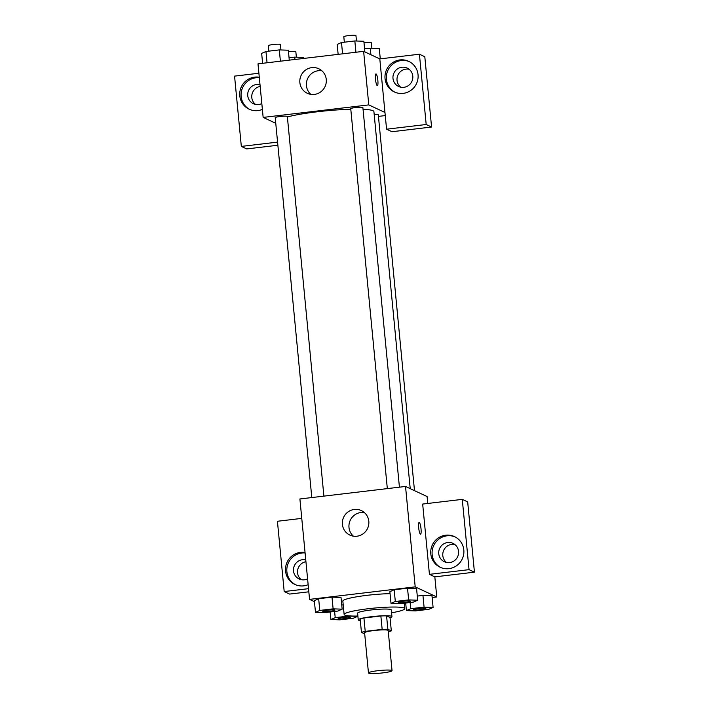 <?xml version="1.0" encoding="UTF-8"?>
<svg xmlns="http://www.w3.org/2000/svg" width="709" height="709" viewBox="0 0 709 709"><rect width="100%" height="100%" fill="white"/><g stroke="black" fill="none" stroke-linecap="round" stroke-linejoin="round"><path stroke-width="1.06" d="M391.802 670.43A11.849 1.347 -5.5 0 1 392.042 670.661A11.849 1.347 -5.5 0 1 380.378 673.142A11.849 1.347 -5.5 0 1 368.458 672.93A11.849 1.347 -5.5 0 1 379.005 670.572A11.849 1.347 -5.5 0 1 391.802 670.43M368.458 672.93L364.594 632.765A11.849 1.347 -5.5 0 1 375.132 630.407A11.849 1.347 -5.5 0 1 387.938 630.266A11.849 1.347 -5.5 0 1 388.178 630.496L392.042 670.661M361.448 632.393L360.163 619.001A16.085 1.835 -5.5 0 1 363.93 617.991L380.866 615.979L382.16 629.37L365.224 631.373A16.085 1.835 -5.5 0 0 361.448 632.393L364.701 633.908M380.866 615.979A16.085 1.835 -5.5 0 1 386.573 615.873L390.03 617.486L391.315 630.877A16.085 1.835 -5.5 0 1 388.293 631.728M391.315 630.877L387.858 629.264A16.085 1.835 -5.5 0 0 382.16 629.37M386.573 615.873L387.858 629.264M390.047 617.716A16.919 1.923 174.5 0 0 391.944 616.626A16.919 1.923 174.5 0 0 374.91 616.325A16.919 1.923 174.5 0 0 358.249 619.87A16.919 1.923 174.5 0 0 360.314 620.579M358.249 619.87L357.611 613.17A16.919 1.923 -5.5 0 1 372.668 609.793A16.919 1.923 -5.5 0 1 390.96 609.598A16.919 1.923 -5.5 0 1 391.297 609.926L391.944 616.626M363.93 617.991L365.224 631.373M357.885 616.041A30.46 3.465 -5.5 0 1 344.131 614.473A30.46 3.465 -5.5 0 1 371.241 608.393A30.46 3.465 -5.5 0 1 404.157 608.03A30.46 3.465 -5.5 0 1 404.768 608.632A30.46 3.465 -5.5 0 1 391.572 612.798M344.131 614.473L342.846 601.081A30.46 3.465 -5.5 0 1 358.754 596.464A30.46 3.465 -5.5 0 1 390.065 593.663M432.144 597.501L436.762 596.951L415.199 586.857L309.558 599.38L314.45 601.666M433.102 607.427L431.976 595.72L422.945 595.4L417.282 596.074L422.945 595.4L424.079 607.117L410.733 608.694L406.425 610.591L415.447 610.901L428.794 609.323L433.102 607.427L424.071 607.117M343.2 604.848L341.756 605.025L343.2 604.848M342.155 609.164L341.029 597.448L331.998 597.138L318.66 598.715L314.344 600.612L315.478 612.328L324.5 612.638L337.847 611.061L342.155 609.164L333.124 608.854L319.786 610.431L315.478 612.328M417.681 600.213L416.555 588.497L407.524 588.186L394.186 589.764L389.87 591.66L391.005 603.377L400.036 603.687L413.374 602.109L417.681 600.213L408.659 599.903L395.312 601.48L391.005 603.377M427.757 503.452L427.093 496.539L405.53 486.454L299.898 498.968L309.558 599.38M308.149 584.686A16.919 16.511 115.1 0 1 286.294 564.231A16.919 16.511 115.1 0 1 305.047 552.497M308.53 588.674L284.194 591.554L277.423 521.266L301.768 518.385M305.092 552.967A16.919 16.511 -64.9 0 0 295.573 584.757M307.582 578.854A10.156 9.908 115.1 0 1 293.508 570.931A10.156 9.908 115.1 0 1 305.756 559.888M301.245 579.661A10.156 9.908 115.1 0 1 305.933 561.688M284.194 591.554L289.582 594.08L308.832 591.802M356.902 536.217A13.542 13.205 115.1 0 1 343.652 517.233A13.542 13.205 115.1 0 1 368.671 524.926A13.542 13.205 115.1 0 1 356.902 536.217M405.53 486.454L415.199 586.857M364.408 512.58A13.542 13.205 -64.9 0 0 353.374 536.155M421.031 528.861A5.92 1.117 -96.8 0 1 420.552 534.196A5.92 1.117 -96.8 0 1 418.753 528.444A5.92 1.117 -96.8 0 1 419.161 522.427A5.92 1.117 -96.8 0 1 421.031 528.861M429.432 574.343L469.048 569.655L462.277 499.366L422.67 504.064L429.432 574.343L434.83 576.869L436.762 596.951M448.921 568.653A16.919 16.511 115.1 0 1 432.357 544.92A16.919 16.511 115.1 0 1 463.642 554.535A16.919 16.511 115.1 0 1 448.921 568.653M455.143 536.917A16.919 16.511 -64.9 0 0 433.704 545.549A16.919 16.511 -64.9 0 0 440.821 567.546M438.756 553.72A10.156 9.908 115.1 0 1 452.962 543.351A10.156 9.908 115.1 0 1 454.363 560.722A10.156 9.908 115.1 0 1 438.756 553.72M446.484 562.45A10.156 9.908 115.1 0 1 454.868 544.53M462.277 499.366L467.674 501.892L474.436 572.172L469.048 569.655M434.83 576.869L474.436 572.172M363.043 109.283A47.379 5.397 -5.5 0 1 372.969 110.719A47.379 5.397 -5.5 0 1 373.918 111.659L410.219 488.643M287.393 116.95A47.379 5.397 -5.5 0 1 350.795 109.248M399.424 487.172L362.875 107.529A6.089 0.691 174.5 0 0 356.742 107.422A6.089 0.691 174.5 0 0 350.742 108.699L387.327 488.607M374.192 114.486A6.089 0.691 -5.5 0 1 378.172 114.628A6.089 0.691 -5.5 0 1 378.287 114.743L414.49 490.646M311.8 497.558L275.216 117.65A6.089 0.691 -5.5 0 1 280.64 116.436A6.089 0.691 -5.5 0 1 287.225 116.356A6.089 0.691 -5.5 0 1 287.34 116.48L323.898 496.123M385.262 115.585L378.446 116.391M384.96 112.465L386.573 129.198L426.189 124.5L419.418 54.212L379.802 58.909L384.96 112.465L368.786 104.897L263.154 117.41L275.757 123.304M260.168 86.418A10.156 9.908 -64.9 0 0 255.479 104.391M409.111 69.26A10.156 9.908 -64.9 0 0 400.718 87.18M277.875 145.239L246.723 148.925L241.326 146.408L234.564 76.12L258.9 73.24M426.189 124.5L431.577 127.026L424.806 56.738L419.418 54.212M431.577 127.026L391.962 131.714L386.573 129.198M261.825 103.576A10.156 9.908 115.1 0 1 247.742 95.662A10.156 9.908 115.1 0 1 259.999 84.619M259.326 77.698A16.919 16.511 -64.9 0 0 249.807 109.478M262.383 109.408A16.919 16.511 115.1 0 1 240.528 88.953A16.919 16.511 115.1 0 1 259.281 77.228M412.798 76.102A10.156 9.908 115.1 0 1 398.591 86.471A10.156 9.908 115.1 0 1 393.92 73.08A10.156 9.908 115.1 0 1 412.798 76.102M409.385 61.648A16.919 16.511 -64.9 0 0 387.938 70.28A16.919 16.511 -64.9 0 0 395.055 92.267M403.155 93.375A16.919 16.511 115.1 0 1 386.591 69.65A16.919 16.511 115.1 0 1 417.876 79.257A16.919 16.511 115.1 0 1 403.155 93.375M277.573 142.11L241.326 146.408M379.802 58.909L363.628 51.34L257.996 63.854L263.154 117.41M299.863 82.59A13.542 13.205 115.1 0 1 318.811 68.764A13.542 13.205 115.1 0 1 325.032 86.622A13.542 13.205 115.1 0 1 299.863 82.59M363.628 51.34L368.786 104.897M321.868 70.776A13.542 13.205 -64.9 0 0 310.834 94.359M377.365 85.7A5.92 1.117 83.2 0 0 377.844 80.365A5.92 1.117 -96.8 0 1 377.365 85.7A5.92 1.117 -96.8 0 1 375.566 79.949A5.92 1.117 -96.8 0 1 375.974 73.931A5.92 1.117 -96.8 0 1 377.853 80.365A5.92 1.117 83.2 0 0 375.974 73.931M364.887 51.934L363.868 41.264L354.837 40.954L341.49 42.531L337.183 44.428L338.14 54.363M354.837 40.954L355.927 52.253M341.49 42.531L342.58 53.831M344.344 42.194L343.812 36.735A6.089 0.691 -5.5 0 1 349.236 35.521A6.089 0.691 -5.5 0 1 355.821 35.45A6.089 0.691 -5.5 0 1 355.945 35.574L356.467 41.007M289.29 60.15L288.333 50.215L279.311 49.905L265.964 51.482L261.656 53.379L262.614 63.314M279.311 49.905L280.392 61.204M265.964 51.482L267.054 62.782M268.808 51.145L268.286 45.686A6.089 0.691 -5.5 0 1 273.709 44.472A6.089 0.691 -5.5 0 1 280.294 44.401A6.089 0.691 -5.5 0 1 280.418 44.516L280.941 49.958M380.281 58.856L379.28 48.478L370.258 48.168L364.594 48.841M370.258 48.168L370.887 54.735M364.009 42.806A6.089 0.691 -5.5 0 1 371.241 42.664A6.089 0.691 -5.5 0 1 371.365 42.788L371.888 48.23M303.851 58.422L303.753 57.429L294.731 57.119L289.068 57.792M294.731 57.119L294.953 59.476M288.483 51.757A6.089 0.691 -5.5 0 1 295.715 51.615A6.089 0.691 -5.5 0 1 295.839 51.73L296.362 57.172M410.289 601.09A6.089 0.691 -5.5 0 1 410.405 601.214A6.089 0.691 -5.5 0 1 410.405 601.241L410.414 601.267A6.089 0.691 -5.5 0 1 404.414 602.544A6.089 0.691 -5.5 0 1 398.281 602.437A6.089 0.691 -5.5 0 1 398.281 602.384A6.089 0.691 -5.5 0 1 403.705 601.161A6.089 0.691 -5.5 0 1 410.289 601.09M416.555 588.497L407.524 588.186L408.659 599.903M407.524 588.186L394.186 589.764L395.312 601.48M394.186 589.764L389.87 591.66M398.281 602.384L398.281 602.437A6.089 0.691 -5.5 0 1 403.705 601.214A6.089 0.691 -5.5 0 1 410.289 601.143A6.089 0.691 -5.5 0 1 410.414 601.267M322.755 611.38L322.755 611.326A6.089 0.691 -5.5 0 1 322.755 611.326A6.089 0.691 -5.5 0 1 328.17 610.112A6.089 0.691 -5.5 0 1 334.754 610.041A6.089 0.691 -5.5 0 1 334.878 610.165A6.089 0.691 -5.5 0 1 334.878 610.192L334.887 610.219A6.089 0.691 -5.5 0 1 328.887 611.486A6.089 0.691 -5.5 0 1 322.755 611.38A6.089 0.691 -5.5 0 1 328.178 610.165A6.089 0.691 -5.5 0 1 334.763 610.094A6.089 0.691 -5.5 0 1 334.887 610.219M341.029 597.448L331.998 597.138L333.124 608.854M331.998 597.138L318.66 598.715L319.786 610.431M318.66 598.715L314.344 600.612M413.702 609.651A6.089 0.691 -5.5 0 1 419.125 608.428A6.089 0.691 -5.5 0 1 425.71 608.357A6.089 0.691 -5.5 0 1 425.834 608.482A6.089 0.691 -5.5 0 1 419.834 609.758A6.089 0.691 -5.5 0 1 413.702 609.651L413.702 609.598A6.089 0.691 -5.5 0 1 413.702 609.598A6.089 0.691 -5.5 0 1 419.116 608.375A6.089 0.691 -5.5 0 1 425.701 608.304A6.089 0.691 -5.5 0 1 425.825 608.428A6.089 0.691 -5.5 0 1 425.825 608.455M405.69 603.022L406.425 610.591M431.976 595.72L422.945 595.4M410.139 602.49L410.733 608.694M330.899 619.542L339.921 619.852L353.268 618.275L357.575 616.378L348.544 616.068L335.206 617.645L330.899 619.542L330.164 611.964M338.175 618.594A6.089 0.691 -5.5 0 1 343.599 617.379A6.089 0.691 -5.5 0 1 350.184 617.309A6.089 0.691 -5.5 0 1 350.308 617.433A6.089 0.691 -5.5 0 1 344.308 618.709A6.089 0.691 -5.5 0 1 338.175 618.594L338.175 618.54A6.089 0.691 -5.5 0 1 338.175 618.54A6.089 0.691 -5.5 0 1 343.59 617.326A6.089 0.691 -5.5 0 1 350.175 617.255A6.089 0.691 -5.5 0 1 350.299 617.379A6.089 0.691 -5.5 0 1 350.299 617.406M334.613 611.442L335.206 617.645M404.245 603.191L404.768 608.632"/></g></svg>
